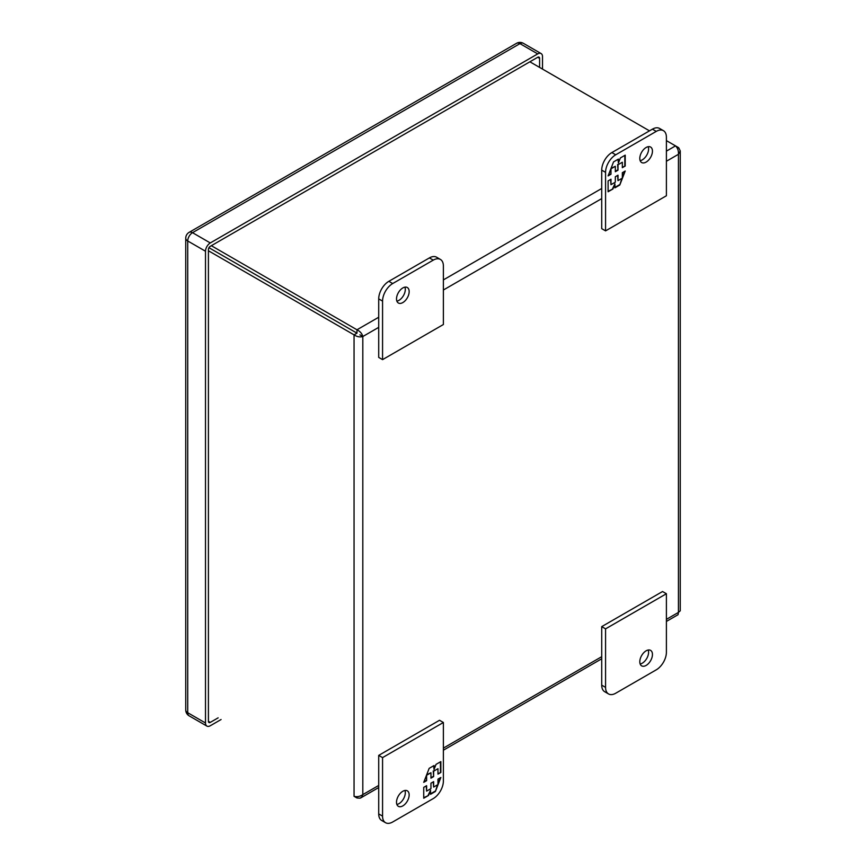 <?xml version="1.0" encoding="UTF-8"?>
<svg xmlns="http://www.w3.org/2000/svg" width="866" height="866" viewBox="0 0 866 866"><rect width="100%" height="100%" fill="white"/><g stroke="black" fill="none" stroke-linecap="round" stroke-linejoin="round"><path stroke-width="1.3" d="M385.532 822.7L381.679 820.481A14.332 8.281 -60 0 1 378.713 813.91L378.713 755.39L439.527 720.274L443.381 722.493L443.381 781.024A14.332 8.281 -60 0 1 433.249 798.582L392.699 821.986A14.332 8.281 -60 0 1 385.532 822.7A14.332 8.281 -60 0 1 382.566 816.14L382.566 757.609L443.381 722.493M396.877 804.46A8.941 5.164 120 0 0 398.988 803.659A8.941 5.164 120 0 0 404.942 790.474M378.713 755.39L382.566 757.609M402.831 805.889A8.941 5.164 -60 0 1 398.36 806.322A8.941 5.164 -60 0 1 398.36 795.995A8.941 5.164 -60 0 1 407.312 790.831A8.941 5.164 -60 0 1 408.676 797.997A8.941 5.164 -60 0 1 402.831 805.889M423.734 787.356L423.734 798.214L428.562 795.432L430.554 790.301L430.554 794.284L435.414 791.47L440.848 777.473L437.969 779.14L437.969 784.564L433.628 787.075L433.628 781.641L430.954 783.189L430.954 788.623L426.613 791.123L426.613 785.689L423.734 787.356M440.848 772.461L440.848 761.604L436.02 764.386L434.039 769.517L434.039 765.533L429.168 768.348L423.734 782.344L426.613 780.677L426.613 775.254L430.954 772.743L430.954 778.177L433.628 776.629L433.628 771.205L437.969 768.694L437.969 774.128L440.848 772.461L437.969 773.663M428.562 795.432L423.734 797.748M426.213 785.927L426.613 791.123M433.227 781.879L433.628 787.075M440.209 777.841L437.969 783.611M437.492 784.845L435.414 791.47M435.013 791.243L430.554 793.819M428.161 795.194L430.554 790.301M440.448 761.842L440.448 772.234M433.628 771.205L437.969 768.694M433.227 770.967L433.628 776.629M433.227 776.401L430.954 777.711M426.689 774.745L430.954 772.743M426.213 775.968L426.613 780.677M426.213 780.45L423.972 781.738M433.628 765.771L434.039 769.517M601.718 228.656L601.718 170.126A14.332 8.281 -60 0 1 611.861 152.568L652.412 129.164A14.332 8.281 -60 0 1 659.578 128.449L663.432 130.669A14.332 8.281 -60 0 1 666.398 137.239L666.398 195.759L605.572 230.876L601.718 228.656M640.158 160.675A8.941 5.164 120 0 0 646.74 155.155A8.941 5.164 120 0 0 648.233 146.69M605.572 230.876L605.572 172.356A14.332 8.281 -60 0 1 615.715 154.798L656.266 131.383A14.332 8.281 -60 0 1 663.432 130.669M646.123 147.491A8.941 5.164 -60 0 1 650.593 147.047A8.941 5.164 -60 0 1 650.593 157.374A8.941 5.164 -60 0 1 641.652 162.537A8.941 5.164 -60 0 1 640.277 155.371A8.941 5.164 -60 0 1 646.123 147.491M625.22 166.023L625.22 155.155L620.392 157.937L618.411 163.068L618.411 159.084L613.539 161.899L608.105 175.895L610.985 174.239L610.985 168.805L615.325 166.304L615.325 171.728L617.999 170.191L617.999 164.756L622.34 162.245L622.34 167.679L625.22 166.023L622.34 167.214M608.105 180.907L608.105 191.765L612.933 188.983L614.925 183.863L614.925 187.835L619.785 185.032L625.22 171.024L622.34 172.691L622.34 178.125L617.999 180.626L617.999 175.192L615.325 176.74L615.325 182.174L610.985 184.674L610.985 179.24L608.105 180.907M624.819 155.393L624.819 165.785M617.999 164.756L622.34 162.245M617.599 164.518L617.999 170.191M617.599 169.953L615.325 171.262M611.06 168.296L615.325 166.304M610.584 169.519L610.985 174.239M610.584 174.001L608.343 175.289M617.999 159.322L618.411 163.068M612.933 188.983L608.105 191.299M610.584 179.479L610.985 184.674M617.599 175.43L617.999 180.626M624.581 171.403L622.34 177.162M621.864 178.396L619.785 185.032M619.385 184.794L614.925 187.37M612.533 188.756L614.925 183.863M208.414 250.761L354.053 334.85L356.976 333.161L356.976 329.784C360.126 331.342 362.075 333.583 362.811 336.528C359.899 337.35 356.976 336.787 354.053 334.85L354.053 796.309C356.976 797.131 359.899 796.568 362.811 794.62L361.945 796.839L360.083 798.192L356.976 797.987L356.976 796.666M666.398 621.442L678.067 614.687L678.435 612.403L680.254 610.801L680.254 150.933L678.435 154.3C678.663 150.803 677.688 147.989 675.512 145.878L666.398 151.139M677.288 148.227L678.792 147.869L680.254 150.933M354.053 796.309L356.976 797.987M359.899 334.839L362.811 336.528L378.713 327.348M678.435 147.566L666.398 140.617M378.713 317.237L356.976 329.784L211.347 245.706M529.884 61.8L649.489 130.853M208.966 247.708L356.976 333.161L208.966 247.698M666.398 652.271L666.398 593.74L605.572 628.857L605.572 687.377A14.332 8.281 120 0 0 608.549 693.947A14.332 8.281 120 0 0 615.715 693.233L656.266 669.829A14.332 8.281 120 0 0 666.398 652.271M646.123 665.424A8.941 5.164 -60 0 1 641.652 665.867A8.941 5.164 -60 0 1 641.652 655.54A8.941 5.164 -60 0 1 650.593 650.377A8.941 5.164 -60 0 1 651.968 657.543A8.941 5.164 -60 0 1 646.123 665.424M666.398 593.74L662.544 591.521L601.718 626.627L605.572 628.857M601.718 626.627L601.718 685.158A14.332 8.281 120 0 0 604.695 691.717L608.549 693.947M640.158 663.995A8.941 5.164 120 0 0 642.269 663.194A8.941 5.164 120 0 0 648.233 650.02M382.566 301.108L382.566 359.628L443.381 324.523L443.381 265.992A14.332 8.281 120 0 0 440.415 259.432A14.332 8.281 120 0 0 433.249 260.136L392.699 283.55A14.332 8.281 120 0 0 382.566 301.108L378.713 298.878L378.713 357.409L382.566 359.628M402.831 287.945A8.941 5.164 -60 0 1 407.312 287.512A8.941 5.164 -60 0 1 407.312 297.839A8.941 5.164 -60 0 1 398.36 303.003A8.941 5.164 -60 0 1 396.996 295.836A8.941 5.164 -60 0 1 402.831 287.945M440.415 259.432L436.561 257.202A14.332 8.281 120 0 0 429.395 257.916L388.845 281.32A14.332 8.281 120 0 0 378.713 298.878M396.877 301.13A8.941 5.164 120 0 0 403.459 295.609A8.941 5.164 120 0 0 404.942 287.155M542.517 69.096L542.517 56.658A6.776 3.908 120 0 0 541.109 53.562A6.776 3.908 120 0 0 537.732 53.898L210.286 242.945A6.776 3.908 120 0 0 205.502 251.237L205.502 722.991A6.776 3.908 120 0 0 206.898 726.087A6.776 3.908 120 0 0 210.286 725.751L221.079 719.527M539.594 67.407L539.594 58.347A2.641 1.526 120 0 0 539.053 57.134A2.641 1.526 120 0 0 537.732 57.264L210.286 246.312A2.641 1.526 120 0 0 208.414 249.549L208.414 721.302A2.641 1.526 120 0 0 208.966 722.515A2.641 1.526 120 0 0 210.286 722.385L218.156 717.838M378.713 813.91L382.566 816.14M652.412 129.164L656.266 131.383M611.861 152.568L615.715 154.798M601.718 170.126L605.572 172.356M666.398 161.26L678.435 154.3L678.435 612.403L666.398 619.352M601.718 656.688L443.381 748.105M378.713 785.451L362.811 794.62L362.811 336.528M443.381 290.013L601.718 198.595M601.718 188.485L443.381 279.902M605.572 687.377L601.718 685.158M392.699 283.55L388.845 281.32M433.249 260.136L429.395 257.916M537.732 53.898L519.957 43.636L192.523 232.683L210.286 242.945M205.502 251.237L187.727 240.975L187.727 712.729L205.502 722.991M541.109 53.562L523.345 43.3A6.776 3.908 120 0 0 519.957 43.636A6.776 3.908 -120 0 0 516.569 43.3L189.134 232.348A6.776 3.908 -120 0 1 192.523 232.683A6.776 3.908 120 0 0 187.727 240.975A6.776 3.908 180 0 1 185.746 238.215L185.746 709.968A6.776 6.776 0 0 0 189.134 715.836A6.776 3.908 120 0 1 187.727 712.729A6.776 3.908 180 0 1 185.746 709.968M537.732 57.264L539.594 58.347M210.286 722.385L208.414 721.302M360.808 797.878L378.713 787.54M443.381 750.205L601.718 658.788M206.898 726.087L189.134 715.836M523.345 43.3A6.776 6.776 0 0 0 516.569 43.3M189.134 232.348A6.776 6.776 0 0 0 185.746 238.215"/></g></svg>
